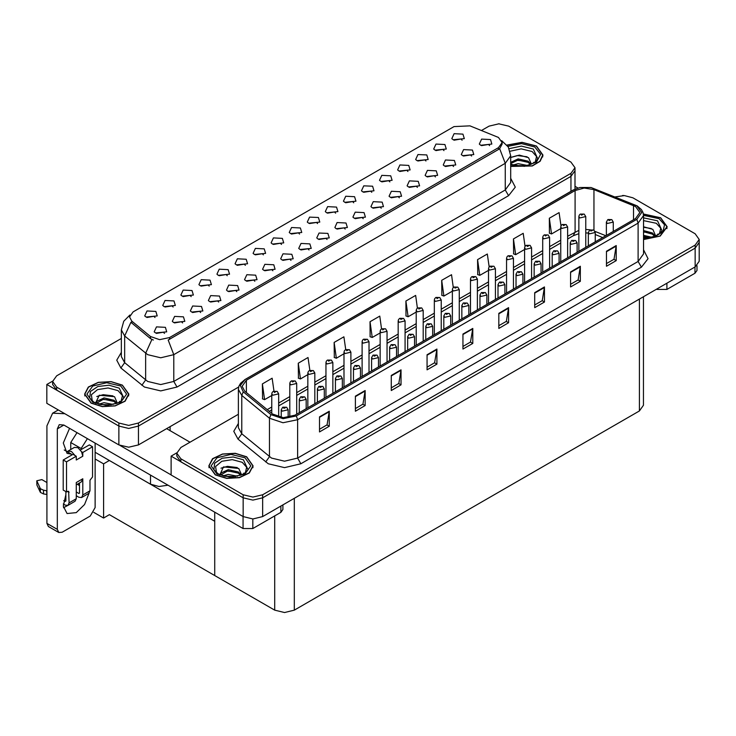 <?xml version="1.0" encoding="UTF-8"?>
<svg xmlns="http://www.w3.org/2000/svg" width="736" height="736" viewBox="0 0 736 736"><rect width="100%" height="100%" fill="white"/><g stroke="black" fill="none" stroke-linecap="round" stroke-linejoin="round"><path stroke-width="1.1" d="M227.286 275.742L226.173 274.574L219.19 275.742M228.132 269.68L219.264 269.238L216.973 274.197L218.353 275.328L229.503 274.197L228.132 269.68M462.098 140.171L460.984 139.003L454.002 140.171M462.944 134.108L454.084 133.667L451.794 138.626L453.164 139.757L464.315 138.626L462.944 134.108M453.523 166.511L452.41 165.342L445.427 166.511M454.37 160.448L445.51 159.997L443.219 164.965L444.59 166.097L455.74 164.965L454.37 160.448M245.346 265.31L244.232 264.141L237.25 265.31M246.192 259.247L237.332 258.805L235.042 263.773L236.412 264.896L247.563 263.773L246.192 259.247M399.335 197.791L398.222 196.622L391.239 197.791M400.182 191.728L391.322 191.286L389.031 196.245L390.402 197.377L401.552 196.245L400.182 191.728M353.722 202.74L352.608 201.572L345.626 202.74M354.568 196.678L345.708 196.236L343.418 201.195L344.788 202.326L355.939 201.195L354.568 196.678M290.959 260.36L289.846 259.192L282.863 260.36M291.806 254.297L282.946 253.856L280.655 258.814L282.026 259.946L293.176 258.814L291.806 254.297M407.91 171.46L406.796 170.292L399.814 171.46M408.756 165.398L399.896 164.947L397.606 169.915L398.976 171.046L410.127 169.915L408.756 165.398M345.147 229.08L344.034 227.912L337.051 229.08M345.994 223.017L337.134 222.566L334.843 227.534L336.214 228.666L347.364 227.534L345.994 223.017M371.79 192.317L370.677 191.148L363.694 192.317M372.628 186.254L363.768 185.803L361.477 190.771L362.848 191.903L373.998 190.771L372.628 186.254M309.028 249.936L307.915 248.768L300.932 249.936M309.865 243.874L301.006 243.423L298.715 248.391L300.086 249.522L311.236 248.391L309.865 243.874M425.978 161.028L424.865 159.859L417.882 161.028M426.816 154.965L417.956 154.523L415.665 159.482L417.036 160.614L428.186 159.482L426.816 154.965M363.216 218.647L362.103 217.479L355.12 218.647M364.053 212.584L355.194 212.143L352.903 217.102L354.274 218.233L365.424 217.102L364.053 212.584M173.098 307.022L171.985 305.863L165.002 307.022M173.944 300.969L165.076 300.518L162.785 305.486L164.165 306.608L175.315 305.486L173.944 300.969M263.414 254.886L262.301 253.718L255.318 254.886M264.252 248.823L255.392 248.382L253.101 253.34L254.472 254.472L265.632 253.34L264.252 248.823M182.583 322.929L181.47 321.761L174.487 322.929M183.43 316.866L174.57 316.425L172.279 321.393L173.65 322.515L184.8 321.393L183.43 316.866M317.602 223.597L316.489 222.428L309.506 223.597M318.44 217.534L309.58 217.092L307.289 222.051L308.66 223.183L319.82 222.051L318.44 217.534M218.712 302.073L217.598 300.904L210.616 302.073M219.558 296.01L210.689 295.568L208.398 300.527L209.769 301.659L220.929 300.527L219.558 296.01M272.9 270.793L271.786 269.624L264.804 270.793M273.746 264.73L264.877 264.279L262.586 269.247L263.957 270.379L275.117 269.247L273.746 264.73M335.662 213.173L334.549 212.005L327.566 213.173M336.508 207.11L327.64 206.669L325.349 211.628L326.72 212.759L337.879 211.628L336.508 207.11M236.771 291.649L235.658 290.481L228.675 291.649M237.618 285.586L228.758 285.145L226.467 290.104L227.838 291.235L238.988 290.104L237.618 285.586M389.85 181.884L388.737 180.716L381.754 181.884M390.696 175.821L381.828 175.38L379.537 180.338L380.908 181.47L392.067 180.338L390.696 175.821M327.088 239.504L325.974 238.335L318.992 239.504M327.934 233.441L319.065 232.999L316.774 237.958L318.145 239.09L329.305 237.958L327.934 233.441M281.474 244.453L280.361 243.285L273.378 244.453M282.32 238.39L273.452 237.949L271.161 242.917L272.541 244.039L283.691 242.917L282.32 238.39M471.592 156.078L470.479 154.91L463.496 156.078M472.429 150.015L463.57 149.574L461.279 154.532L462.65 155.664L473.8 154.532L472.429 150.015M254.84 281.216L253.727 280.048L246.744 281.216M255.677 275.154L246.818 274.712L244.527 279.671L245.898 280.802L257.048 279.671L255.677 275.154M155.038 317.455L153.925 316.287L146.942 317.455M155.876 311.392L147.016 310.951L144.725 315.91L146.096 317.041L157.256 315.91L155.876 311.392M209.226 286.166L208.113 284.998L201.13 286.166M210.064 280.112L201.204 279.662L198.913 284.63L200.284 285.752L211.444 284.63L210.064 280.112M164.524 333.362L163.41 332.194L156.428 333.362M165.37 327.299L156.501 326.858L154.21 331.816L155.59 332.948L166.741 331.816L165.37 327.299M489.652 145.654L488.538 144.486L481.556 145.654M490.498 139.592L481.629 139.141L479.338 144.109L480.709 145.24L491.869 144.109L490.498 139.592M299.534 234.03L298.42 232.861L291.438 234.03M300.38 227.967L291.52 227.525L289.23 232.484L290.6 233.616L301.751 232.484L300.38 227.967M200.652 312.506L199.539 311.337L192.556 312.506M201.489 306.443L192.63 306.001L190.339 310.96L191.71 312.092L202.869 310.96L201.489 306.443M444.038 150.604L442.925 149.436L435.942 150.604M444.884 144.541L436.016 144.09L433.725 149.058L435.096 150.19L446.255 149.058L444.884 144.541M381.276 208.224L380.162 207.055L373.18 208.224M382.122 202.161L373.253 201.71L370.962 206.678L372.333 207.81L383.493 206.678L382.122 202.161M191.158 296.599L190.044 295.43L183.062 296.599M192.004 290.536L183.144 290.094L180.854 295.053L182.224 296.185L193.375 295.053L192.004 290.536M435.464 176.934L434.35 175.766L427.368 176.934M436.31 170.872L427.441 170.43L425.15 175.389L426.521 176.52L437.681 175.389L436.31 170.872M417.404 187.367L416.291 186.199L409.308 187.367M418.241 181.304L409.382 180.854L407.091 185.822L408.462 186.953L419.612 185.822L418.241 181.304M498.447 137.485L469.936 125.819L453.992 126.629L133.133 311.871L129.49 316.958L131.744 321.08L150.54 336.582L159.657 339.618L169.538 337.539L498.447 147.642L502.099 142.563L498.447 137.485M168.02 485.217L158.967 486.533L150.53 484.233L95.174 452.272M499.394 123.795L498.346 123.795M52.587 381.156L46.856 384.468L118.91 426.07L128.69 428.407L138.469 426.07L570.924 176.392L574.982 170.743L570.924 176.392L138.469 426.07L128.69 428.407L118.91 426.07L56.635 390.117L52.578 384.468L52.578 381.46L56.635 387.099L118.91 423.053L128.69 425.399L138.469 423.053L570.924 173.374L574.982 167.734L570.924 162.086L508.65 126.132L498.87 123.795L489.09 126.132L481.519 130.502M46.856 384.468L46.856 403.291L118.91 444.894L128.69 447.23L138.469 444.894L238.694 387.026M109.388 460.478L103.583 463.827L95.174 458.97M107.106 459.163L214.765 521.318L214.765 575.534L109.388 514.694L103.583 518.043L93.739 512.357M103.583 518.043L103.583 463.827M238.409 414.294L180.854 447.525L176.806 453.174L176.806 456.182L180.854 461.831L243.128 497.784L252.908 500.121L262.688 497.784L695.152 248.106L699.2 242.457L695.152 248.106L262.688 497.784L252.908 500.121L243.128 497.784L171.074 456.182L171.074 475.005L243.128 516.608L252.908 518.954L262.688 516.608L695.152 266.929L699.2 261.289L699.2 239.448L695.152 233.8L632.877 197.846L624.395 195.546L615.314 196.889M623.613 195.518L622.573 195.518M176.815 452.87L171.074 456.182M643.448 296.783L643.448 405.288L639.4 410.936L294.317 610.162L284.538 612.508L274.749 610.162L214.765 575.534L214.765 512.201M510.701 166.428L532.349 165.968L540.114 161.313L542.947 155.066L536.461 146.032L522.017 142.306L506.948 145.102M122.397 385.084L111.062 381.588L98.274 382.315L88.338 387.026L84.612 394.128L91.098 403.162L102.424 406.658L115.212 405.932L125.148 401.221L128.874 394.128L122.397 385.084M502.099 142.563L502.099 144.09L499.652 148.644L498.447 149.518L168.139 340.041L173.779 354.669L160.733 357.788L147.697 354.669L124.678 335.975L121.348 329.866L121.348 356.601L124.678 362.71L147.697 381.395L160.733 384.514L173.779 381.395L505.292 189.998L510.701 182.473L510.701 155.738L505.292 163.272L499.652 148.644M153.336 340.041L150.54 338.634L130.907 322.285L124.678 335.975L124.678 362.71L120.906 368L116.739 360.143L121.348 352.378M121.348 338.45L56.635 375.811L52.578 381.46M643.531 239.531L660.146 236.118L667.166 226.78L660.689 217.746L643.402 214.038M246.615 456.808L235.281 453.312L222.493 454.038L212.566 458.74L208.831 465.842L215.317 474.876L226.651 478.372L239.439 477.646L249.366 472.944L253.101 465.842L246.615 456.808M635.518 206.522L639.842 212.548L635.518 218.574L294.998 415.168L283.277 417.634L272.476 414.028L244.766 391.175L242.098 386.29L246.422 380.273L575.074 190.523L584.218 188.066L593.961 189.575L635.518 206.522M636.824 205.776L591.036 187.514L579.968 187.514L573.767 189.768L245.116 379.518L240.313 385.462L243.257 391.791L270.968 414.644L283.121 418.692L296.304 415.923L636.824 219.328L641.682 212.548L636.824 205.776M319.516 416.861L319.516 431.922L329.296 426.273L329.296 411.212L319.516 416.861M319.516 429.254L327.051 424.902L329.296 411.212M326.986 424.939L329.296 426.273M355.387 396.161L355.387 411.212L365.166 405.573L365.166 390.512L355.387 396.161M355.387 408.544L362.912 404.193L365.166 390.512M362.848 404.23L365.166 405.573M391.248 375.452L391.248 390.512L401.028 384.864L401.028 369.803L391.248 375.452M391.248 387.835L398.783 383.493L401.028 369.803M398.719 383.53L401.028 384.864M427.11 354.743L427.11 369.803L436.89 364.154L436.89 349.094L427.11 354.743M427.11 367.135L434.645 362.784L436.89 349.094M434.58 362.82L436.89 364.154M606.436 251.215L606.436 266.276L616.216 260.627L616.216 245.566L606.436 251.215M606.436 263.598L613.971 259.256L616.216 245.566M613.898 259.293L616.216 260.627M570.566 271.924L570.566 286.976L580.354 281.336L580.354 266.276L570.566 271.924M570.566 284.308L578.1 279.956L580.354 266.276M578.036 279.993L580.354 281.336M534.704 292.624L534.704 307.685L544.484 302.036L544.484 286.976L534.704 292.624M534.704 305.017L542.239 300.665L544.484 286.976M542.174 300.702L544.484 302.036M498.842 313.334L498.842 328.394L508.622 322.745L508.622 307.685L498.842 313.334M498.842 325.717L506.377 321.374L508.622 307.685M506.304 321.411L508.622 322.745M462.972 334.043L462.972 349.094L472.76 343.454L472.76 328.394L462.972 334.043M462.972 346.426L470.506 342.074L472.76 328.394M470.442 342.111L472.76 343.454M176.806 453.174L180.854 458.822L243.128 494.776L252.908 497.113L262.688 494.776L695.152 245.097L699.2 239.448M345.699 349.572L343.905 336.821L334.126 342.47L334.282 357.438M309.838 370.309L308.044 357.53L298.264 363.179L298.42 378.148M273.976 391.074L272.182 378.24L262.393 383.879L262.55 398.848M453.302 287.528L451.499 274.703L441.72 280.352L441.876 295.32M489.173 266.92L487.361 254.003L477.581 259.652L477.738 274.611M525.062 246.385L523.232 233.294L513.443 238.942L513.608 253.911M560.97 225.952L559.093 212.584L549.314 218.233L549.47 233.202M381.561 328.854L379.767 316.121L369.987 321.761L370.144 336.729M417.422 308.172L415.638 295.412L405.858 301.061L406.014 316.029M405.858 301.061L408.066 316.793L416.254 312.064M408.066 316.793L405.858 315.965M441.72 280.352L443.928 296.084L452.373 291.208M443.928 296.084L441.72 295.265M477.581 259.652L479.789 275.384L488.502 270.351M479.789 275.384L477.581 274.556M513.443 238.942L515.651 254.674L524.63 249.495M515.651 254.674L513.443 253.846M549.314 218.233L551.522 233.965L560.749 228.638M551.522 233.965L549.314 233.146M369.987 321.761L372.195 337.502L380.126 332.92M372.195 337.502L369.987 336.674M334.126 342.47L336.334 358.202L344.006 353.777M336.334 358.202L334.126 357.383M298.264 363.179L300.472 378.911L307.878 374.633M300.472 378.911L298.264 378.083M262.393 383.879L264.601 399.62L271.75 395.49M264.601 399.62L262.393 398.792M278.668 416.953L278.668 393.861L272.762 395.269L271.75 393.861L272.127 392.481L273.13 391.46L274.362 391.524L274.399 392.444L276.028 391.506L274.896 391.782M274.427 391.488L273.249 391.396M274.868 392.159L274.362 391.524M288.153 417.404L288.153 409.768L282.256 411.176L281.235 409.768L282.615 407.367L283.848 407.431L283.884 408.351L285.513 407.413L283.921 407.394L285.163 407.882L283.848 407.431M283.921 407.394L282.744 407.302M666.88 283.25L666.88 289.469L694.922 273.277L694.922 267.067M577.907 188.03L574.982 186.337M696.946 265.65L696.946 270.452L694.922 273.277M666.88 289.469L657.101 289.469L657.101 288.898M656.613 289.184L657.101 289.469M67.408 505.614L63.443 507.757M89.047 493.194L84.52 504.482L76.259 512.661L67.04 513.572L63.25 506.175L65.826 494.592M71.374 455.244L71.374 454.149L64.17 449.99M87.428 438.693L81.153 448.5L81.153 449.595M81.153 448.5L70.72 442.474L70.72 449.521M252.807 518.944L252.807 528.522L280.848 512.339L280.848 506.129M190.044 442.216L166.575 428.665M171.074 474.932L120.097 445.501M76.995 432.667L70.72 442.474M78.853 483.377L78.835 485.153M57.353 529.377L58.779 532.542L48.346 526.516L46.92 523.351L57.353 529.377L57.353 428.858L59.257 424.635L63.876 425.086L243.027 528.522L243.027 516.552M64.888 413.706L52.642 413.181L46.92 425.84L46.92 523.351M58.779 532.542L62.238 532.202L90.28 516.01L95.174 507.536L95.174 443.164M71.374 454.149L67.04 453.339L63.314 443.017L69.524 428.352M282.872 504.951L282.872 509.514L280.848 512.339M252.807 528.522L243.027 528.522M296.728 414.166L296.728 383.428L290.83 384.845L289.818 383.428L290.186 382.058L291.189 381.027L292.422 381.101L292.459 382.021L294.087 381.073L292.496 381.055L293.738 381.542L292.422 381.101M292.496 381.055L291.318 380.963M314.796 403.742L314.796 373.005L308.89 374.412L307.878 373.005L308.255 371.625L309.258 370.604L310.482 370.668L310.518 371.588L312.147 370.65L310.555 370.631L311.797 371.119L310.482 370.668M310.555 370.631L309.378 370.539M332.856 393.309L332.856 362.572L326.95 363.989L325.938 362.572L326.315 361.201L327.318 360.171L328.55 360.244L328.578 361.164L330.216 360.217L329.084 360.493M328.615 360.198L327.437 360.106M329.056 360.87L328.55 360.244M306.222 408.692L306.222 399.335L300.316 400.743L299.304 399.335L300.684 396.934L301.907 397.008L301.944 397.928L303.572 396.98L301.981 396.962L303.223 397.449L301.907 397.008M301.981 396.962L300.803 396.87M324.282 398.259L324.282 388.902L318.375 390.319L317.363 388.902L318.743 386.51L319.976 386.575L320.004 387.495L321.641 386.556L320.04 386.538L321.282 387.026L319.976 386.575M320.04 386.538L318.863 386.446M342.341 387.835L342.341 378.479L336.444 379.886L335.423 378.479L336.803 376.078L338.036 376.142L338.072 377.071L339.701 376.124L338.109 376.105L339.342 376.593L338.036 376.142M338.109 376.105L336.922 376.013M360.41 377.402L360.41 368.046L354.504 369.463L353.492 368.046L354.872 365.654L356.095 365.718L356.132 366.638L357.76 365.7L356.169 365.682L357.411 366.169L356.638 365.976M356.169 365.682L354.991 365.59M356.61 366.344L356.095 365.718M75.017 455.464L76.259 456.191L66.479 461.831L63.222 459.954L73.002 454.305L75.017 455.464L71.374 451.481L67.914 451.14L67.215 451.748M81.54 451.702L82.782 452.419L82.782 456.191L81.54 451.702L77.887 447.718L74.437 447.378L67.914 451.14M63.25 504.022L65.173 505.126L67.942 505.402L69.092 502.872L76.259 498.732L76.259 482.54L82.782 478.777L82.782 494.96L89.958 490.82L89.958 480.286L92.561 476.891L92.561 446.77L89.304 444.894L80.436 450.009M76.259 498.732L75.118 501.262L67.942 505.402M46.92 482.54L41.823 479.605L36.8 480.801L36.901 485.006L40.397 492.43L43.534 493.976L43.534 490.204L46.92 490.82M76.259 484.877L81.346 481.942L82.782 478.777M79.525 483L79.525 493.083L78.872 493.46L79.525 493.083M76.259 491.952L78.872 493.46M89.958 490.82L88.808 493.359L81.632 497.499L78.872 497.223L76.259 495.714M81.632 497.499L82.782 494.96M82.782 456.191L76.259 459.954L76.259 456.191M65.826 491.574L65.826 500.986L65.173 501.363L65.826 500.986M63.222 459.954L63.222 490.066L66.479 491.952L68.614 491.271L69.092 502.872M79.525 485.548L77.308 484.279M92.561 446.77L82.782 452.419M66.479 461.831L66.479 491.952M46.92 494.592L46.607 490.645M63.756 500.544L65.173 501.363M46.607 494.408L43.534 493.976M43.534 490.204L40.397 488.667L36.8 480.801M40.397 488.667L40.397 492.43M39.772 487.444L39.772 491.206M510.094 151.257L521.198 148.865L532.1 151.561L536.535 156.492L535.247 162.003M507.049 145.231L521.971 142.434L536.305 146.124L542.717 155.066L539.902 161.267L532.174 165.876L510.701 166.281M510.701 157.513L519.358 155.094L528.577 157.66L531.125 163.475L530.757 164.404M512.918 165.057L518.116 163.631L527.243 165.416M514.722 165.49L525.329 165.766M510.701 162.408L518.116 158.856L528.181 161.212L530.849 164.22M510.701 163.604L518.08 160.052L528.181 162.408L530.38 164.542M532.864 163.484L533.839 162.251L533.103 163.364M510.812 157.43L517.298 155.59L527.086 156.777M513.976 160.972L517.298 160.374L525.605 161.083M514.915 165.526L525.265 165.775M643.531 220.625L656.319 223.275L660.753 228.215L659.465 233.726M643.42 214.167L660.523 217.838L666.936 226.78L659.98 236.026L643.531 239.393M643.531 226.817L652.795 229.374L655.344 235.189L654.976 236.127M643.531 235.29L651.461 237.139M643.531 236.486L649.548 237.48M643.531 230.515L652.409 232.926L655.068 235.943M643.531 231.711L652.409 234.122L654.598 236.256M657.092 235.198L658.058 233.974L657.322 235.078M643.531 227.203L651.305 228.5M643.531 231.978L649.824 232.806M643.531 236.762L649.483 237.489M92.313 401.065L91.319 394.781L97.566 389.602L108.118 387.955L118.027 390.623L122.461 395.554L121.173 401.065M122.231 385.186L128.644 394.128L124.954 401.148L115.129 405.803L102.47 406.53L91.255 403.061L84.842 394.128L88.532 387.099L98.366 382.444L111.016 381.726L122.231 385.186M95.542 403.236L99.25 395.195L114.512 396.722L117.052 402.537L116.684 403.466M98.845 404.119L104.052 402.693L113.169 404.478M100.648 404.552L111.256 404.828M96.379 403.3L96.674 401.368L104.052 397.918L114.117 400.264L116.776 403.282M96.398 403.31L103.528 399.16L114.117 401.46L116.306 403.604M118.8 402.546L119.766 401.313L119.03 402.426M96.738 396.492L103.224 394.652L113.022 395.839M99.912 400.034L103.224 399.436L111.532 400.145M100.85 404.588L111.191 404.837M216.531 472.788L215.538 466.495L221.784 461.316L232.337 459.678L242.245 462.337L246.689 467.277L245.401 472.788M246.45 456.9L252.871 465.842L249.173 472.871L239.347 477.526L226.697 478.244L215.482 474.784L209.061 465.842L212.759 458.813L222.585 454.158L235.235 453.44L246.45 456.9M219.77 474.959L223.468 466.918L238.731 468.436L241.279 474.251L240.902 475.189M223.072 475.842L228.27 474.416L237.397 476.201M224.876 476.266L235.483 476.542M240.525 475.318L238.335 473.184L227.746 470.884L220.607 475.024L220.901 473.092L228.27 469.632L238.335 471.988L241.003 475.005M243.018 474.26L243.993 473.027L243.248 474.14M220.966 468.206L227.452 466.366L237.24 467.562M224.13 471.758L227.452 471.15L235.759 471.868M225.069 476.312L235.41 476.551M350.916 382.886L350.916 352.148L345.018 353.556L344.006 352.148L344.374 350.768L345.377 349.747L346.61 349.812L346.647 350.732L348.275 349.793L346.684 349.775L347.926 350.262L346.61 349.812M346.684 349.775L345.506 349.683M368.984 372.453L368.984 341.716L363.078 343.123L362.066 341.716L362.434 340.345L363.446 339.314L364.67 339.388L364.706 340.308L366.335 339.36L364.743 339.342L365.985 339.83L365.212 339.636M364.743 339.342L363.566 339.25M365.185 339.655L364.67 339.388M387.044 362.029L387.044 331.292L381.138 332.7L380.126 331.292L380.503 329.912L381.506 328.891L382.738 328.955L382.766 329.875L384.404 328.937L383.272 329.213M382.803 328.918L381.625 328.826M383.244 329.581L382.738 328.955M378.47 366.979L378.47 357.622L372.563 359.03L371.551 357.622L372.931 355.221L374.164 355.286L374.192 356.206L375.829 355.267L374.228 355.249L375.47 355.736L374.164 355.286M374.228 355.249L373.051 355.157M396.529 356.546L396.529 347.19L390.632 348.606L389.611 347.19L390.991 344.798L392.224 344.862L392.26 345.782L393.889 344.844L392.757 345.11M392.297 344.816L391.11 344.733M392.73 345.129L392.224 344.862M414.598 346.122L414.598 336.766L408.692 338.174L407.68 336.766L409.06 334.365L410.283 334.429L410.32 335.349L411.948 334.411L410.357 334.392L411.599 334.88L410.826 334.687M410.357 334.392L409.179 334.3M410.798 335.064L410.283 334.429M405.104 351.596L405.104 320.859L399.206 322.267L398.185 320.859L398.562 319.488L399.565 318.458L400.798 318.532L400.835 319.452L402.463 318.504L400.872 318.486L402.104 318.973L400.798 318.532M400.872 318.486L399.694 318.394M423.172 341.173L423.172 310.426L417.266 311.843L416.254 310.426L416.622 309.056L417.634 308.034L418.858 308.099L418.894 309.019L420.523 308.08L418.931 308.062L420.173 308.55L419.4 308.356M418.931 308.062L417.754 307.97M419.373 308.724L418.858 308.099M441.232 330.74L441.232 300.003L435.326 301.41L434.314 300.003L434.691 298.632L435.694 297.602L436.926 297.666L436.954 298.595L438.592 297.648L437.46 297.924M436.991 297.629L435.813 297.537M437.432 298.301L436.926 297.666M459.292 320.316L459.292 289.57L453.394 290.987L452.373 289.57L452.75 288.199L453.753 287.178L454.986 287.242L455.023 288.162L456.651 287.224L455.06 287.206L456.292 287.693L454.986 287.242M455.06 287.206L453.873 287.114M477.36 309.884L477.36 279.146L471.454 280.554L470.442 279.146L470.81 277.776L471.822 276.745L473.046 276.81L473.082 277.73L474.711 276.791L473.119 276.773L474.361 277.26L473.588 277.067M473.119 276.773L471.942 276.681M473.561 277.444L473.046 276.81M432.658 335.69L432.658 326.333L426.751 327.75L425.739 326.333L427.119 323.941L428.352 324.006L428.38 324.926L430.017 323.987L428.416 323.96L429.658 324.456L428.352 324.006M428.416 323.96L427.239 323.877M450.717 325.266L450.717 315.91L444.82 317.317L443.799 315.91L445.179 313.508L446.412 313.573L446.448 314.493L448.077 313.554L446.945 313.83M446.485 313.536L445.298 313.444M446.918 313.849L446.412 313.573M468.786 314.833L468.786 305.477L462.88 306.894L461.868 305.477L463.248 303.076L464.471 303.149L464.508 304.069L466.136 303.131L464.545 303.103L465.787 303.6L465.014 303.398M464.545 303.103L463.367 303.02M464.986 303.775L464.471 303.149M486.846 304.41L486.846 295.053L480.939 296.461L479.927 295.053L481.307 292.652L482.54 292.716L482.568 293.636L484.205 292.698L482.604 292.68L483.846 293.167L482.54 292.716M482.604 292.68L481.427 292.588M504.905 293.977L504.905 284.62L498.999 286.037L497.987 284.62L499.367 282.219L500.6 282.293L500.636 283.213L502.265 282.274L501.133 282.541M500.673 282.247L499.486 282.164M501.106 282.918L500.6 282.293M495.42 299.46L495.42 268.714L489.514 270.13L488.502 268.714L488.879 267.343L489.882 266.322L491.114 266.386L491.142 267.306L492.78 266.368L491.648 266.634M491.179 266.34L490.001 266.257M491.62 267.012L491.114 266.386M513.48 289.027L513.48 258.29L507.582 259.698L506.561 258.29L506.938 256.919L507.941 255.889L509.174 255.953L509.211 256.873L510.839 255.935L509.248 255.916L510.48 256.404L509.174 255.953M509.248 255.916L508.061 255.824M531.548 278.604L531.548 247.857L525.642 249.274L524.63 247.857L524.998 246.486L526.01 245.456L527.234 245.53L527.27 246.45L528.899 245.511L527.307 245.484L528.549 245.98L527.234 245.53M527.307 245.484L526.13 245.401M549.608 268.171L549.608 237.434L543.702 238.841L542.69 237.434L543.067 236.063L544.07 235.032L545.302 235.097L545.33 236.017L546.968 235.078L545.836 235.354M545.367 235.06L544.189 234.968M545.808 235.732L545.302 235.097M567.668 257.747L567.668 227.001L561.761 228.418L560.749 227.001L561.126 225.63L562.129 224.6L563.362 224.673L563.399 225.593L565.027 224.655L563.436 224.627L564.668 225.124L563.362 224.673M563.436 224.627L562.249 224.544M585.736 247.314L585.736 216.577L579.83 217.985L578.818 216.577L579.186 215.206L580.198 214.176L581.422 214.24L581.458 215.16L583.087 214.222L581.495 214.204L582.737 214.691L581.422 214.24M581.495 214.204L580.318 214.112M522.965 283.553L522.965 274.197L517.068 275.604L516.056 274.197L517.436 271.796L518.659 271.86L518.696 272.78L520.324 271.842L518.733 271.823L519.975 272.311L519.202 272.118M518.733 271.823L517.555 271.731M519.174 272.495L518.659 271.86M541.034 273.12L541.034 263.764L535.127 265.181L534.115 263.764L535.495 261.363L536.728 261.436L536.756 262.356L538.393 261.418L536.792 261.39L538.034 261.887L536.728 261.436M536.792 261.39L535.615 261.308M559.093 262.697L559.093 253.34L553.187 254.748L552.175 253.34L553.555 250.939L554.788 251.004L554.824 251.924L556.453 250.985L555.321 251.261M554.861 250.967L553.674 250.875M555.294 251.638L554.788 251.004M577.153 252.264L577.153 242.908L571.256 244.324L570.244 242.908L571.624 240.506L572.847 240.58L572.884 241.5L574.512 240.562L572.921 240.534L574.163 241.031L573.39 240.828M572.921 240.534L571.743 240.451M573.362 241.206L572.847 240.58M595.222 241.84L595.222 232.484L589.315 233.892L588.303 232.484L589.683 230.083L590.916 230.147L590.944 231.067L592.572 230.129L590.98 230.11L592.222 230.598L590.916 230.147M590.98 230.11L589.803 230.018M613.281 231.408L613.281 222.051L607.375 223.468L606.363 222.051L607.743 219.65L608.976 219.724L609.012 220.644L610.641 219.696L609.049 219.678L610.282 220.174L608.976 219.724M609.049 219.678L607.862 219.595M150.53 484.233L150.53 475.125M570.924 191.36L570.924 173.374M138.469 444.894L138.469 423.053M118.91 444.894L118.91 423.053M170.099 430.698L170.099 426.632M131.744 321.08L131.744 323.132M150.54 336.582L150.54 338.634M169.538 337.539L169.538 339.416M498.447 147.642L498.447 149.518M243.128 516.608L243.128 494.776M262.688 516.608L262.688 494.776M695.152 266.929L695.152 245.097M639.4 410.936L639.4 299.12M294.317 610.162L294.317 498.355M274.749 610.162L274.749 515.853M177.036 387.044L173.779 381.395L173.779 354.669L505.292 163.272L505.292 189.998L508.558 195.647L177.036 387.044L160.733 390.945L144.44 387.044L120.906 368M151.92 339.489L145.627 353.243L145.627 379.978L141.855 385.268M510.701 178.25L515.255 187.174L508.558 195.647M56.635 387.099L56.635 390.117M643.531 249.743L648.076 258.667L641.387 267.14L300.868 463.735L297.611 458.086L638.121 261.492L643.531 253.966L643.531 215.565L638.121 223.091L636.824 219.328M300.868 463.735L284.565 467.636L268.263 463.735L237.967 439.107L233.8 431.25L238.409 423.485M271.529 458.086L284.565 461.205L297.611 458.086L297.611 419.686L282.955 422.768L269.459 418.26L241.748 395.416L238.409 389.307L238.409 427.708L241.748 433.817L271.529 458.086M579.968 187.514L573.767 189.768M245.116 379.518L240.543 383.272L238.961 386.142L238.409 389.307M243.257 391.791L241.748 395.416L241.748 433.817L237.967 439.107M270.968 414.644L269.459 418.26L269.459 456.66L265.678 461.96M296.304 415.923L297.611 419.686L638.121 223.091L638.121 261.492L641.387 267.14M180.854 458.822L180.854 461.831M246.422 380.273L246.422 392.546M633.549 205.574L633.549 219.714M593.961 189.575L593.961 230.166M605.765 235.75L594.992 231.398M590.088 229.862L585.736 229.448M578.818 230.368L567.668 236.21M575.074 190.523L575.074 231.941L573.353 235.741L567.668 239.016M560.749 240.203L549.608 246.643M542.69 250.636L531.548 257.066M524.63 261.059L513.48 267.499M506.561 271.492L495.42 277.923M488.502 281.916L477.36 288.356M470.442 292.348L459.292 298.779M452.373 302.772L441.232 309.212M434.314 313.205L423.172 319.636M416.254 323.628L405.104 330.068M398.185 334.061L387.044 340.492M380.126 344.485L368.984 350.925M362.066 354.918L350.916 361.348M344.006 365.341L332.856 371.781M325.938 375.774L314.796 382.205M307.878 386.198L296.728 392.638M289.818 396.63L278.668 403.061M271.75 407.054L267.205 409.685M602.6 237.581L595.222 234.536M462.972 334.512L472.714 328.891M498.842 313.812L508.585 308.182M534.704 293.103L544.447 287.482M570.566 272.394L580.308 266.772M606.436 251.694L616.179 246.063M427.11 355.221L436.853 349.6M391.248 375.93L400.991 370.3M355.387 396.63L365.12 391.009M319.516 417.34L329.259 411.718M63.876 425.086L57.353 428.858M69.092 492.329L67.454 491.39M36.901 481.243L36.901 485.006M509.137 148.635L521.373 146.096L533.306 149.077L537.86 158.976L535.109 162.113L530.895 164.349L526.258 165.609L520.83 166.088L510.701 164.34M507.886 146.381L521.557 143.621L534.833 146.97L540.601 154.348L536.47 162.086L524.51 166.308L510.701 164.91M643.531 217.847L657.533 220.791L662.078 230.699L659.327 233.827L655.123 236.072L650.477 237.332L643.531 237.765M643.522 215.363L659.06 218.684L664.553 224.765L663.053 231.564L655.095 236.642L643.531 238.197M89.7 398.038L90.399 391.478L97.87 386.529L109.029 385.232L119.241 388.139L123.786 398.038L121.035 401.175L116.831 403.411L106.757 405.15L99.829 404.368L93.877 402.104L89.7 398.038M120.768 386.032L126.574 394.128L120.768 402.215L106.748 405.573L92.727 402.215L86.922 394.128L92.727 386.032L106.748 382.674L120.768 386.032M213.928 469.761L214.618 463.202L222.097 458.243L233.248 456.955L243.46 459.853L248.004 469.761L245.254 472.889L241.049 475.134L230.975 476.864L224.048 476.091L218.095 473.818L213.928 469.761M244.987 457.746L250.792 465.842L244.987 473.938L230.966 477.287L216.945 473.938L211.14 465.842L216.945 457.746L230.966 454.397L244.987 457.746M574.982 189.115L574.982 167.734M510.701 155.738L508.291 147.025L501.648 140.65M129.941 315.036L123.712 321.236L121.348 329.866M643.531 215.565L642.97 212.391L641.433 209.585L637.174 205.924L591.036 187.514M573.418 189.925L244.766 379.666M588.303 233.073L585.736 232.953M578.818 233.689L573.353 235.741M560.749 243.009L549.608 249.449M542.69 253.442L531.548 259.872M524.63 263.865L513.48 270.305M506.561 274.298L495.42 280.729M488.502 284.722L477.36 291.162M470.442 295.154L459.292 301.585M452.373 305.578L441.232 312.018M434.314 316.011L423.172 322.442M416.254 326.434L405.104 332.874M398.185 336.867L387.044 343.298M380.126 347.291L368.984 353.731M362.066 357.724L350.916 364.154M344.006 368.147L332.856 374.587M325.938 378.58L314.796 385.011M307.878 389.004L296.728 395.444M289.818 399.436L278.668 405.867M271.75 409.86L269.21 411.332M278.668 393.861L277.178 391.386L273.35 391.331M271.75 413.43L271.75 393.861M288.153 409.768L286.663 407.293L282.845 407.238M281.235 417.441L281.235 409.768M52.642 413.181L58.31 409.906M296.728 383.428L295.237 380.963L291.419 380.898M289.818 417.11L289.818 383.428M314.796 373.005L313.306 370.53L309.479 370.475M307.878 407.735L307.878 373.005M332.856 362.572L331.366 360.106L327.538 360.042M325.938 397.302L325.938 362.572M306.222 399.335L304.732 396.87L300.904 396.805M299.304 412.684L299.304 399.335M324.282 388.902L322.791 386.437L318.964 386.382M317.363 402.252L317.363 388.902M342.341 378.479L340.851 376.013L337.033 375.949M335.423 391.828L335.423 378.479M360.41 368.046L358.92 365.58L355.092 365.525M353.492 381.395L353.492 368.046M542.717 155.066L542.717 156.906M666.936 226.78L666.936 228.62M128.644 394.128L128.644 395.959M84.842 394.128L84.842 395.959M252.871 465.842L252.871 467.682M209.061 465.842L209.061 467.682M350.916 352.148L349.425 349.674L345.607 349.618M344.006 386.878L344.006 352.148M368.984 341.716L367.494 339.25L363.667 339.186M362.066 376.446L362.066 341.716M387.044 331.292L385.554 328.817L381.726 328.762M380.126 366.022L380.126 331.292M378.47 357.622L376.979 355.157L373.152 355.092M371.551 370.972L371.551 357.622M396.529 347.19L395.039 344.724L391.212 344.669M389.611 360.539L389.611 347.19M414.598 336.766L413.108 334.3L409.28 334.236M407.68 350.115L407.68 336.766M405.104 320.859L403.613 318.394L399.795 318.329M398.185 355.589L398.185 320.859M423.172 310.426L421.682 307.961L417.855 307.906M416.254 345.166L416.254 310.426M441.232 300.003L439.742 297.537L435.914 297.473M434.314 334.733L434.314 300.003M459.292 289.57L457.801 287.104L453.983 287.049M452.373 324.309L452.373 289.57M477.36 279.146L475.87 276.681L472.043 276.616M470.442 313.876L470.442 279.146M432.658 326.333L431.167 323.868L427.34 323.812M425.739 339.682L425.739 326.333M450.717 315.91L449.227 313.444L445.4 313.38M443.799 329.259L443.799 315.91M468.786 305.477L467.296 303.011L463.468 302.956M461.868 318.826L461.868 305.477M486.846 295.053L485.355 292.588L481.528 292.523M479.927 308.402L479.927 295.053M504.905 284.62L503.415 282.155L499.588 282.09M497.987 297.97L497.987 284.62M495.42 268.714L493.93 266.248L490.102 266.193M488.502 303.453L488.502 268.714M513.48 258.29L511.989 255.824L508.162 255.76M506.561 293.02L506.561 258.29M531.548 247.857L530.058 245.392L526.231 245.336M524.63 282.596L524.63 247.857M549.608 237.434L548.118 234.968L544.29 234.904M542.69 272.164L542.69 237.434M567.668 227.001L566.177 224.535L562.35 224.48M560.749 261.74L560.749 227.001M585.736 216.577L584.246 214.112L580.419 214.047M578.818 251.307L578.818 216.577M522.965 274.197L521.474 271.731L517.656 271.667M516.056 287.546L516.056 274.197M541.034 263.764L539.543 261.298L535.716 261.234M534.115 277.113L534.115 263.764M559.093 253.34L557.603 250.875L553.776 250.81M552.175 266.69L552.175 253.34M577.153 242.908L575.662 240.442L571.844 240.378M570.244 256.257L570.244 242.908M595.222 232.484L593.731 230.018L589.904 229.954M588.303 245.833L588.303 232.484M613.281 222.051L611.791 219.586L607.964 219.521M606.363 235.4L606.363 222.051"/></g></svg>
